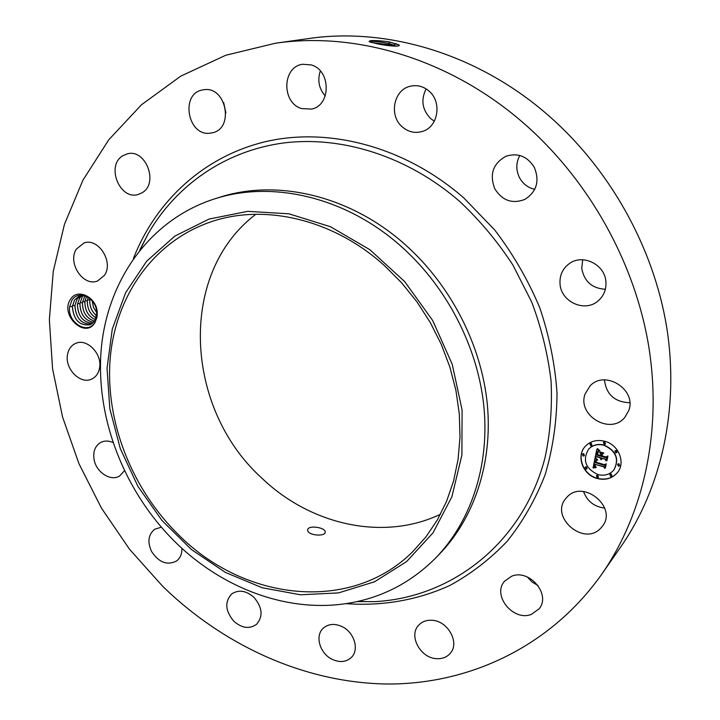<?xml version="1.0" encoding="UTF-8"?>
<svg xmlns="http://www.w3.org/2000/svg" width="720" height="720" viewBox="0 0 720 720"><rect width="100%" height="100%" fill="white"/><g stroke="black" fill="none" stroke-linecap="round" stroke-linejoin="round"><path stroke-width="1.08" d="M162.63 586.251L129.528 549.243L101.475 508.149L78.993 463.779L62.55 416.988L52.551 368.667L49.365 319.761L53.271 271.305L64.44 224.37L82.953 180.144L108.729 139.842L141.498 104.751L180.747 76.149L225.72 55.269L275.355 43.245C355.725 31.383 449.28 58.788 522.513 122.193C588.195 178.893 634.77 261.828 648.747 346.419C662.337 431.109 643.608 513.801 601.992 573.867C550.413 647.064 468.612 684.666 386.568 684C304.218 682.686 223.479 645.453 162.63 586.251M275.355 43.245L308.349 38.583C386.208 27.108 476.208 53.235 546.336 113.652C609.246 167.697 653.625 246.789 666.774 327.753C679.536 408.807 661.32 488.331 621.009 546.507L601.992 573.867M377.622 43.92L377.64 43.92C387.774 46.035 402.219 47.178 398.763 44.784L388.629 41.742C375.327 40.149 368.829 40.131 369.144 41.697L377.622 43.92M604.701 508.095C594.234 506.781 587.178 501.255 583.524 491.535M538.056 585.558L532.071 582.039L527.328 576.99M225.909 112.977L223.668 102.591M325.251 95.976C318.924 88.632 317.286 80.298 320.337 70.974M434.331 121.176L430.74 118.647C422.208 109.881 420.669 99.963 426.096 88.884M534.753 189.324C527.958 187.776 522.846 183.843 519.417 177.543C515.853 170.055 515.979 162.702 519.804 155.466M605.367 289.278C592.092 288.441 584.217 281.475 581.751 268.398L582.669 259.758M629.775 402.732C614.718 402.111 606.276 394.506 604.458 379.917M70.38 299.547C77.175 287.235 97.362 297.396 97.281 313.263L96.714 313.254L96.651 311.733C96.192 298.161 78.75 289.224 71.964 300.096L69.588 306.945C67.392 322.128 87.084 335.124 94.851 322.659L96.984 317.367L94.869 322.785C85.068 339.273 59.688 315.054 70.38 299.547M97.281 313.263L96.984 317.367M600.75 528.174C583.749 546.957 549.027 516.447 566.208 498.042L566.838 497.331C582.804 478.593 618.102 507.285 602.289 526.392L600.75 528.174M511.578 576.27C529.2 568.512 551.304 594.468 539.145 608.769L531.45 614.349C513.225 621.864 491.652 594.999 504.675 581.103L511.578 576.27M431.757 620.262C447.723 620.559 460.116 642.717 450.261 653.31C446.841 657.225 442.269 659.007 436.545 658.665C420.3 658.098 408.258 635.499 418.716 625.14C422.028 621.63 426.375 620.001 431.757 620.262M341.541 626.355C354.015 631.71 359.676 649.566 351.441 657.369C346.383 662.049 340.101 662.769 332.595 659.529C320.013 654.003 314.55 635.868 323.235 628.227C328.194 623.916 334.296 623.295 341.541 626.355M253.872 597.249C262.422 607.311 263.313 616.338 256.545 624.339C249.534 629.262 241.992 628.263 233.901 621.315C225.27 611.064 224.514 601.956 231.642 593.991C238.545 589.401 245.952 590.49 253.872 597.249M181.908 548.316C182.07 553.914 180.27 558.153 176.49 561.033C167.175 565.668 158.877 562.5 151.587 551.529C147.24 541.998 148.275 534.573 154.683 529.254L161.307 527.202M124.371 470.835L119.556 476.01C110.601 481.779 95.913 472.05 94.032 459.234C92.943 451.458 95.139 445.887 100.62 442.503C104.328 440.604 108.396 440.577 112.833 442.44M99.522 368.217C98.505 373.374 95.958 376.965 91.872 378.99C80.595 384.984 64.548 368.811 67.527 354.555C68.544 349.128 71.244 345.411 75.627 343.413C86.895 337.869 102.636 354.141 99.522 368.217M104.454 275.319L97.605 280.953C83.268 287.154 67.059 262.638 76.464 249.003L83.934 243.009C98.298 237.375 113.976 262.071 104.454 275.319M142.119 192.726L138.429 194.382C120.006 200.772 105.642 165.834 122.661 155.844L127.17 153.891C145.674 148.311 159.084 183.375 142.119 192.726M210.312 133.155C187.56 136.737 179.874 93.15 202.887 89.892L203.787 89.748C226.287 85.815 234.549 128.799 212.247 132.813L210.312 133.155M301.617 108.585C281.475 103.014 282.033 66.816 302.58 64.269L311.211 64.908C331.146 70.218 331.155 105.651 311.49 109.071L301.617 108.585M402.525 127.089C388.548 115.884 393.543 89.469 410.553 86.175C417.186 84.753 423.27 86.328 428.778 90.882C442.467 101.826 438.156 127.305 422.19 131.499C415.044 133.506 408.492 132.039 402.525 127.089M494.847 188.883C489.267 174.447 492.948 163.584 505.872 156.285C517.887 152.532 527.4 156.276 534.411 167.517C539.784 181.17 536.625 191.79 524.934 199.368C512.388 204.201 502.362 200.709 494.847 188.883M560.034 284.004C559.476 275.436 562.572 268.65 569.313 263.619C582.678 253.494 605.052 264.474 605.916 281.835C606.393 289.656 603.765 296.037 598.014 300.996C584.793 312.714 561.015 301.914 560.034 284.004M585.117 393.957L590.067 385.92C604.944 369.387 637.056 389.691 628.722 410.634L624.852 417.357C610.47 435.474 576.891 415.449 585.117 393.957M596.988 478.44C582.759 474.795 575.865 455.985 585.288 446.328C590.436 441.063 596.943 439.38 604.8 441.279C618.714 444.69 625.932 462.816 617.364 472.68C612.126 478.602 605.331 480.528 596.988 478.44M388.629 41.742L399.015 45.018M396.648 46.152L388.665 43.452C377.523 41.337 371.025 40.734 369.171 41.643L369.216 41.742M585.369 446.229C576.063 455.922 582.984 474.615 597.15 478.242C605.43 480.312 612.198 478.431 617.445 472.581M396.558 46.152L388.656 43.524C378.657 41.571 372.204 40.905 369.288 41.526L369.171 41.643M370.818 42.372L389.304 44.847L394.344 46.143M440.496 514.251C383.067 541.683 310.149 524.718 261.603 477.9C184.788 408.438 177.273 273.798 255.843 214.272M96.714 313.254L94.815 320.796L90.261 324.729C79.587 326.097 73.611 320.049 72.342 306.603L74.574 299.916L79.884 295.605L81.351 295.173M405.963 245.331C451.242 285.921 481.662 345.717 487.359 404.658C492.795 463.635 473.832 518.913 438.885 554.706L435.393 558.27C470.475 522.342 489.492 466.803 483.984 407.493C478.224 348.228 447.606 288.063 402.084 247.221C346.581 197.055 272.277 179.892 214.245 199.008L218.997 197.496C276.822 178.452 350.766 195.489 405.963 245.331M613.872 469.962L613.953 469.863C619.578 459.072 616.302 450.81 604.125 445.068C597.897 443.556 592.749 444.897 588.681 449.1L588.6 449.199M584.361 455.634L583.74 453.609L582.489 454.014M605.43 443.979L604.782 441.945L603.504 442.368M591.921 445.356L591.291 443.313L590.031 443.727M619.65 465.714L618.984 463.716L617.67 464.166M616.968 452.421L616.302 450.405L614.997 450.846M598.455 477.171L597.798 475.173L596.511 475.605M587.079 468.765L586.44 466.758L585.18 467.172M611.937 475.947L611.271 473.958L609.957 474.408M384.561 265.725L401.688 282.879L417.015 301.932L430.308 322.578L441.333 344.466L449.919 367.236L455.94 390.51L459.306 413.91L460.008 437.049L458.055 459.567L453.537 481.122L446.553 501.39L437.274 520.092L425.871 536.976L412.569 551.853C350.298 613.611 244.206 600.642 178.911 535.158C132.282 489.663 105.561 422.811 110.052 360.162C114.804 297.72 152.019 242.478 209.691 222.282C263.313 203.166 332.919 218.754 384.561 265.725M325.251 531.792C325.053 527.274 307.647 524.88 307.683 529.911L307.683 530.217C307.611 535.518 325.341 536.94 325.26 532.134L325.251 531.792M79.902 295.596L74.619 299.898L72.405 306.405C73.566 319.932 79.524 326.043 90.279 324.72M435.393 558.27C410.985 582.552 382.23 597.501 349.137 603.126C288.927 613.413 223.281 588.978 176.022 542.79C125.28 493.191 96.201 420.498 100.989 352.062C106.092 283.878 146.574 223.038 209.934 200.448L214.245 199.008M603.963 445.257C616.149 450.999 619.425 459.27 613.8 470.061C609.669 474.669 604.341 476.163 597.807 474.534C585.441 468.513 582.345 460.098 588.519 449.289C592.587 445.086 597.735 443.745 603.963 445.257M583.569 453.798L584.289 455.733L583.11 456.039L582.399 454.095L583.569 453.798M604.62 442.134L605.358 444.078L604.143 444.402L603.423 442.458L604.62 442.134M591.12 443.502L591.84 445.455L590.652 445.761L589.941 443.808L591.12 443.502M618.822 463.905L619.578 465.813L618.336 466.164L617.58 464.256L618.822 463.905M616.149 450.594L616.896 452.529L615.663 452.871L614.916 450.936L616.149 450.594M597.168 477.603L596.421 475.704L597.636 475.371L598.374 477.279L597.168 477.603M585.81 469.188L585.09 467.262L586.278 466.956L586.998 468.873L585.81 469.188M610.632 476.397L609.876 474.498L611.109 474.156L611.865 476.055L610.632 476.397M209.034 219.06L174.852 236.097L146.682 261.189L125.604 292.752L112.293 329.049L107.046 368.298L109.818 408.735L120.312 448.65L137.961 486.423L162.018 520.542L191.538 549.621L225.36 572.391L262.17 587.745L300.456 594.792L338.526 592.902L374.571 581.769L406.701 561.519L433.053 532.773L451.908 496.701L461.898 455.04L462.096 410.022L452.232 364.275L432.72 320.562L404.685 281.583L369.864 249.696L330.48 226.728L288.945 213.804L247.707 211.347L209.034 219.06M594.99 458.253L597.348 460.179L595.602 460.611L594.927 462.501L604.224 465.282L605.367 464.598L604.584 468.306L603.819 466.875L595.26 464.409L595.179 466.164L596.322 467.244L594.972 466.245L594.621 464.22L594.423 466.371L595.953 467.577L593.055 467.973L594.99 458.253M595.638 457.902L597.78 459.99L595.638 457.902M596.529 460.449L595.737 462.141L604.386 464.643L606.285 463.815L605.403 467.964L605.961 464.202L604.404 464.904L595.44 462.321L596.421 460.557M595.143 457.515L596.907 449.073L599.211 451.143L597.384 451.863L596.43 454.995L600.453 456.147L600.561 455.652L597.006 454.635L597.51 452.457L598.59 451.503L597.276 454.5L600.606 455.445L600.858 454.221L599.679 452.502L603.297 453.528L601.569 454.491L601.182 456.354L605.529 457.596L606.879 456.876L606.033 460.872L605.187 459.225L601.479 458.163L601.533 459.504L600.84 457.983L601.002 459.729L600.111 457.776L596.484 456.732L595.143 457.515L596.646 456.543L600.273 457.587L600.939 459.378M597.564 448.596L599.895 450.819L597.564 448.596M600.102 451.989L603.837 453.051L600.102 451.989M602.406 454.194L602.055 455.859L605.745 456.921L607.941 456.021L606.942 460.737L607.608 456.417L605.808 457.155L601.776 456.003L602.406 454.194M74.934 305.442C75.744 318.015 81.261 324.243 91.485 324.117C81.315 324.306 75.789 318.141 74.871 305.631L77.103 298.962L81.18 295.218L77.148 298.953L74.934 305.442M595.098 458.352L593.217 467.784L595.71 467.487M594.621 464.22L595.188 464.238L595.152 466.074M595.26 464.409L603.981 466.686L604.656 467.946M595.521 460.701L596.997 460.26M595.854 460.872L595.611 462.132L604.566 464.715L606.114 464.004L605.439 467.829M597.006 449.19L595.314 457.317M600.84 457.983L601.407 457.902L601.668 459.27M601.479 458.163L605.349 459.036L606.105 460.512M601.569 454.491L603.171 453.501M600.039 452.601L601.02 454.032L600.453 456.147M597.753 452.034L597.285 454.473M597.384 451.863L599.04 451.017M602.262 454.275L602.055 455.841M605.781 456.903L607.77 456.219L606.96 460.611M77.391 304.668L79.623 298.017L82.206 295.227L79.659 298.008L77.445 304.479C77.967 316.116 83.025 322.398 92.61 323.334C83.07 322.47 78.003 316.242 77.391 304.668M93.627 322.362C84.834 320.571 80.253 314.352 79.893 303.714L82.125 297.081L83.448 295.416M83.475 295.416L82.161 297.063L79.956 303.525C80.226 314.226 84.789 320.499 93.645 322.344M94.563 321.174C86.598 318.591 82.53 312.453 82.386 302.76L84.861 295.785L82.44 302.571C82.503 312.327 86.553 318.519 94.581 321.156M92.196 300.888L93.465 307.179L96.705 312.552M92.151 300.834L93.42 307.197L96.705 312.615M86.427 296.397L84.924 301.626C84.807 310.401 88.308 316.422 95.409 319.707C88.344 316.503 84.834 310.536 84.861 301.815L86.4 296.388M96.57 315.729C91.773 311.751 89.514 306.486 89.784 299.934L89.955 298.647M89.982 298.674L89.838 299.754C89.505 306.342 91.755 311.661 96.579 315.693M96.084 317.97C90.072 314.253 87.156 308.556 87.327 300.879L88.083 297.288M88.11 297.306L87.381 300.69C87.138 308.421 90.045 314.172 96.093 317.934M133.425 258.48C155.943 200.682 204.777 155.313 267.912 141.12C330.993 127.296 406.008 147.366 463.788 197.919L494.766 230.022C513.045 254.043 528.03 279.918 539.73 307.647C549.324 335.979 555.093 364.545 557.037 393.354C556.767 421.812 552.798 448.947 545.13 474.759C535.518 499.41 522.891 521.55 507.258 541.179C490.185 559.107 471.114 573.84 450.045 585.369C417.447 600.291 381.852 606.303 345.897 603.639M388.665 43.452L389.718 41.94M394.101 44.946L395.874 43.479M139.707 250.155L148.257 233.541C176.076 185.499 224.802 150.903 283.32 143.01C341.802 135.486 408.141 156.33 460.098 201.807C480.087 220.653 497.7 241.74 512.937 265.077L531.72 302.094C541.449 327.987 547.893 354.249 551.061 380.898C552.312 407.376 550.305 432.945 545.04 457.605C523.044 543.033 451.944 597.645 374.841 601.632L357.012 601.596M388.719 45.657L389.304 44.847L388.656 43.524M395.217 46.161L394.092 45.009M89.784 299.934L87.498 299.835M87.327 300.879L85.032 300.771M84.861 301.815L82.548 301.716M82.386 302.76L80.064 302.661M79.893 303.714L77.562 303.615M74.871 305.631L72.513 305.532M72.342 306.603L69.642 306.486M140.256 249.48L148.257 233.541"/></g></svg>
